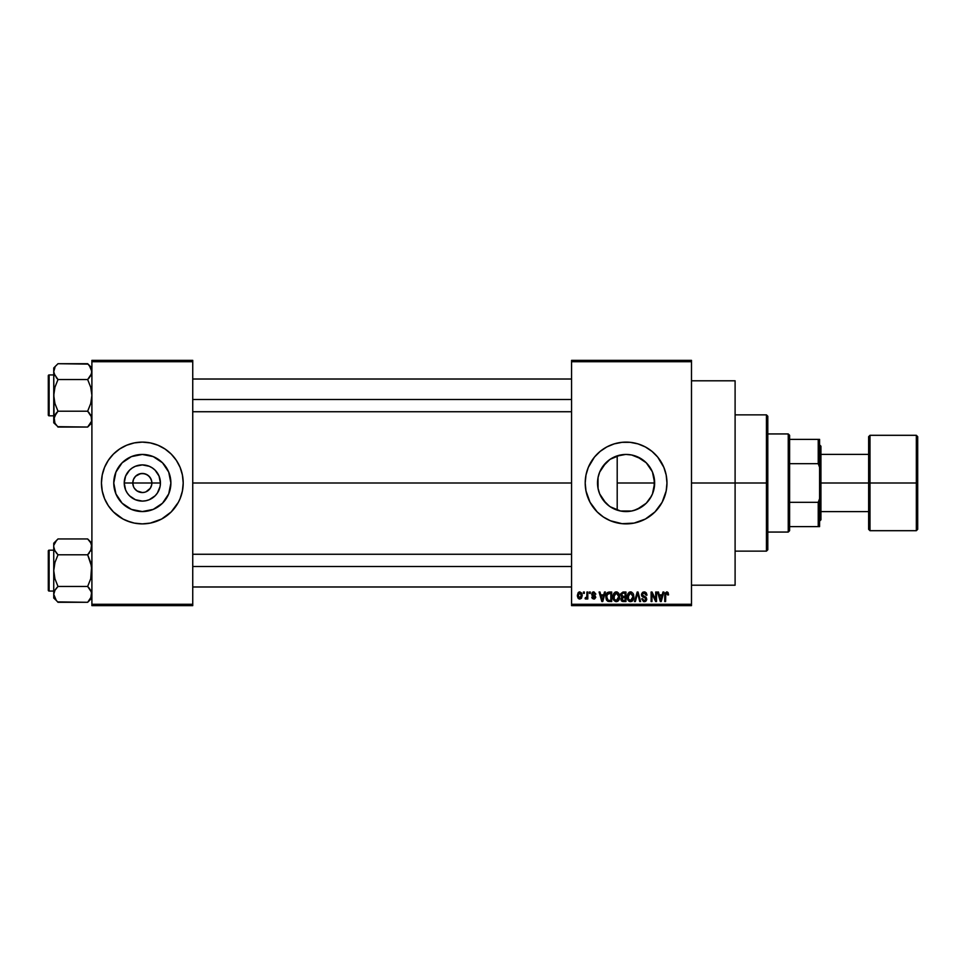 <?xml version="1.0" encoding="UTF-8"?>
<svg xmlns="http://www.w3.org/2000/svg" width="966" height="966" viewBox="0 0 966 966"><rect width="100%" height="100%" fill="white"/><g stroke="black" fill="none" stroke-linecap="round" stroke-linejoin="round"><path stroke-width="1.45" d="M133.513 486.647L132.789 483A9.539 9.539 0 0 0 142.328 492.539A9.539 9.539 0 0 0 151.867 483L160.428 483A18.1 18.1 0 0 1 142.328 501.1A18.1 18.1 0 0 1 124.228 483L151.867 483A9.539 9.539 0 0 1 142.328 492.539A9.539 9.539 0 0 1 132.789 483L133.513 479.353L135.578 476.25L140.468 473.642L144.188 473.642L147.629 475.067L150.261 477.699L151.686 481.14L151.686 484.86L150.261 488.301L151.143 486.647M140.468 492.358L142.328 492.539L137.027 490.933L134.395 488.301L137.027 490.933L140.976 492.443M144.188 492.358L142.328 492.539L144.188 492.358M170.885 483A28.557 28.557 0 0 1 142.328 511.557A28.557 28.557 0 0 1 113.759 483L115.932 472.072L122.127 462.799L131.4 456.616L142.328 454.443L153.256 456.616L162.517 462.799L168.712 472.072L170.885 483L168.712 493.928L162.517 503.201L153.256 509.384L142.328 511.557L131.4 509.384L122.127 503.201L115.932 493.928L113.759 483A28.557 28.557 0 0 1 142.328 454.443A28.557 28.557 0 0 1 170.885 483M101.442 483.036A40.886 40.886 0 0 0 113.384 511.871M113.42 511.908L123.056 519.056L130.458 522.123A40.886 40.886 0 0 0 134.346 523.101L142.328 523.886L150.298 523.101A40.886 40.886 0 0 0 171.199 511.944L178.384 502.272A40.886 40.886 0 0 0 180.087 498.661L182.417 490.97L183.202 483A40.886 40.886 0 0 1 142.328 523.886A40.886 40.886 0 0 1 101.442 483L102.227 490.97L104.557 498.649L108.337 505.713L113.42 511.908A40.886 40.886 0 0 0 130.434 522.111M171.26 511.871A40.886 40.886 0 0 0 178.372 502.272M180.099 498.649L178.384 502.272L180.099 498.649A40.886 40.886 0 0 0 183.202 483.036M654.018 488.929L654.646 483A28.557 28.557 0 0 1 626.089 511.557A28.557 28.557 0 0 1 597.519 483L598.051 488.494M652.255 494.435L652.605 493.602M652.485 493.892L653.849 489.714M647.788 501.571L646.689 502.779M641.46 507.065L633.901 510.471L640.084 507.899L646.423 503.057M609.788 506.462L611.2 507.379M604.378 501.571L607.517 504.699M599.717 493.988L602.615 499.289M597.99 488.144L599.669 493.868M585.203 483.036A40.886 40.886 0 0 0 586.954 494.834M586.966 494.894A40.886 40.886 0 0 0 590.021 502.248L597.181 511.908L603.376 516.991L610.44 520.771L622.08 523.681L634.058 523.101L645.348 519.056L654.984 511.908L662.133 502.272L666.178 490.97A40.886 40.886 0 0 0 666.963 483A40.886 40.886 0 0 1 626.089 523.886A40.886 40.886 0 0 1 585.203 483L585.988 490.97L590.033 502.272M590.045 502.296A40.886 40.886 0 0 0 614.195 522.111M614.231 522.123A40.886 40.886 0 0 0 637.934 522.123M637.971 522.111A40.886 40.886 0 0 0 665.188 494.906M665.212 494.834A40.886 40.886 0 0 0 666.178 490.982L666.963 483L666.178 475.03L663.847 467.351L657.689 457.063L652.014 451.4L645.348 446.944L637.946 443.877L630.086 442.319L622.08 442.319L614.219 443.877L606.817 446.944L600.152 451.4L594.476 457.063L588.318 467.351L585.988 475.03L585.203 483A40.886 40.886 0 0 1 626.089 442.114A40.886 40.886 0 0 1 666.963 483A40.886 40.886 0 0 0 665.212 471.166M691.487 483L735.102 483L735.102 380.797L735.102 483L691.487 483M192.741 483L571.57 483L192.741 483M150.261 488.301L145.975 491.815M620.486 511.014L615.97 509.71M637.065 509.372L631.655 511.014L620.51 511.014L610.21 506.752L605.887 503.201L599.693 493.928L598.075 488.567L597.99 477.856M633.877 510.483L632.223 510.893M631.293 511.086L630.605 511.207M646 503.467L642.281 506.522M651.495 496.029L646.278 503.201L637.017 509.384M654.199 477.941L654.187 488.059M597.882 487.504L598.075 477.433L599.693 472.072L605.887 462.799L610.21 459.248L620.51 454.986L626.089 454.443L631.655 454.986L641.46 458.935M599.391 493.155L598.28 489.557M601.733 497.925L600.043 494.737M609.268 506.087L603.013 499.833M614.304 509.022L613.06 508.418M571.57 360.354L691.487 360.354L571.57 360.354L571.57 361.719L691.487 361.719L691.487 604.281L571.57 604.281L571.57 360.354M571.57 605.646L691.487 605.646L691.487 360.354L691.487 361.719L571.57 361.719L571.57 604.281L691.487 604.281L691.487 605.646L571.57 605.646L571.57 604.281L571.57 605.646M583.464 592.013L583.464 593.378L584.333 593.378L584.333 592.013L583.464 592.013L584.333 592.013L583.464 592.013L583.464 593.378L584.333 593.378L584.333 592.013L584.333 593.378L583.464 593.378L583.464 592.013M589.417 592.013L589.417 593.378L590.286 593.378L590.286 592.013L589.417 592.013L590.286 592.013L589.417 592.013L589.417 593.378L590.286 593.378L590.286 592.013L590.286 593.378L589.417 593.378L589.417 592.013M604.487 592.013L603.738 594.863L600.731 594.863L599.983 592.013L599.077 592.013L601.842 601.552L602.76 601.552L605.392 592.013L604.487 592.013L605.392 592.013L604.487 592.013L603.738 594.863L600.731 594.863L599.983 592.013L599.077 592.013L601.842 601.552L602.76 601.552L605.392 592.013L602.76 601.552L601.842 601.552L599.077 592.013L599.983 592.013M618.783 593.39L617.407 592.122L615.547 591.989L613.808 593.353L613.048 595.442L614.05 600.55L615.873 601.649L617.878 601.19L619.508 598.34L618.783 593.39L616.296 591.892L613.808 593.353L612.951 596.771C612.806 599.415 613.917 601.057 616.296 601.673C618.711 601.033 619.834 599.367 619.641 596.662L618.783 593.39M633.032 593.39L631.293 591.989L629.107 592.279L627.236 595.877L628.455 600.731L630.122 601.649L632.114 601.19L633.853 597.495L633.032 593.39L630.544 591.892L628.057 593.353L627.2 596.771C627.043 599.415 628.166 601.057 630.532 601.673C632.959 601.033 634.07 599.367 633.889 596.662L633.032 593.39M645.336 592.122L647.015 595.116L644.141 591.892L642.595 592.315L641.484 594.114L642.185 596.541L645.843 598.522L645.686 599.874L644.431 600.562L641.69 598.823L643.501 601.577L645.747 601.263L646.737 599.572L646.145 597.314L642.354 595.02L642.583 593.679L644.068 593.003L647.015 595.116L646.29 592.846L644.455 591.904M662.954 592.013L662.205 594.863L659.21 594.863L658.462 592.013L657.544 592.013L660.321 601.552L661.227 601.552L663.871 592.013L662.954 592.013L663.871 592.013L662.954 592.013L662.205 594.863L659.21 594.863L658.462 592.013L657.544 592.013L660.321 601.552L661.227 601.552L663.871 592.013L661.227 601.552L660.321 601.552L657.544 592.013L658.462 592.013M668.569 594.863L667.711 594.984L668.569 594.863L667.47 592.049L665.043 592.991L664.729 601.552L665.598 601.552L665.779 593.583L667.108 593.124L667.711 594.984L668.569 594.863L668.134 592.689M655.697 592.013L655.697 599.644L652.038 592.013L651.108 592.013L651.108 601.552L651.978 601.552L651.978 593.909L655.636 601.552L656.554 601.552L656.554 592.013L655.697 592.013L656.554 592.013L655.697 592.013L655.697 599.644L652.038 592.013L651.108 592.013L651.108 601.552L651.978 601.552L651.978 593.909L655.636 601.552L656.554 601.552L656.554 592.013L656.554 601.552L655.636 601.552M637.186 592.013L634.469 601.552L635.374 601.552L637.669 593.136L639.709 601.552L640.603 601.552L638.043 592.013L637.186 592.013L638.043 592.013L637.186 592.013L634.469 601.552L635.374 601.552L637.669 593.136L639.709 601.552L640.603 601.552L638.043 592.013L640.603 601.552L639.709 601.552L637.669 593.136L635.374 601.552L634.469 601.552L637.186 592.013M622.998 592.025L620.776 593.728L621.814 597.157L621.041 600.103L622.321 601.432L625.956 601.552L625.956 592.013L623.275 592.013L625.956 592.013L623.275 592.013L620.631 594.815L621.814 597.157L620.884 599.162L623.263 601.552L625.956 601.552L625.956 592.013L625.956 601.552L623.022 601.552M606.551 593.559L609.172 592.013L607.24 592.629L606.177 594.501L605.972 598.147L606.877 600.586L611.707 601.552L611.707 592.013L609.172 592.013C606.757 592.52 605.658 594.126 605.887 596.843L607.916 601.383L611.707 601.552L611.707 592.013L611.707 601.552M595.853 594.126L594.984 594.247L595.853 594.126L593.74 591.892L592.194 592.532L591.868 595.225L594.863 597.242L593.752 598.087L591.772 597.097L592.339 598.534L594.549 598.956L595.708 597.495L595.092 595.636L592.556 594.295L593.679 592.883L595.853 594.126L593.957 591.904M586.942 592.013L586.773 597.024L585.082 598.703L586.108 599.041L586.942 597.845L586.942 598.956L587.799 598.956L587.799 592.013L586.942 592.013L587.799 592.013L586.942 592.013L586.773 597.024L585.082 598.703L585.903 599.077L586.942 597.845L586.942 598.956L587.799 598.956L587.799 592.013L587.799 598.956L586.942 598.956M579.817 591.892L578.199 592.653L577.402 595.249L577.885 597.869L579.66 599.077L581.411 598.34L582.232 595.479L581.749 593.136L579.817 591.892L577.402 595.551L579.817 599.077L582.232 595.479L579.66 591.892M613.084 457.57L614.316 456.978M615.97 456.29L625.509 454.443M602.615 466.711L609.8 459.538M611.212 458.621L609.28 459.901M607.542 461.277L604.39 464.417M600.055 471.251L601.746 468.063M598.28 476.455L599.391 472.845M652.605 472.398L654.018 477.071M637.017 456.616L646.278 462.799L652.255 471.577M646.677 463.209L647.788 464.429M642.909 459.913L642.281 459.478M633.877 455.517L632.211 455.107M626.463 454.443L631.293 454.914M652.485 472.108L649.816 467.109L652.473 472.072L654.646 483L617.202 483L617.202 455.855L615.185 456.604M151.867 483L132.789 483A9.539 9.539 0 0 1 142.328 473.461A9.539 9.539 0 0 1 151.867 483A9.539 9.539 0 0 0 142.328 473.461A9.539 9.539 0 0 0 132.789 483L124.228 483L125.604 476.069L129.529 470.2L132.27 467.955L135.397 466.276L142.328 464.9L149.247 466.276L152.374 467.955L155.128 470.2L159.04 476.069L160.428 483L160.078 486.526L157.373 493.058L155.128 495.8L149.247 499.724L145.854 500.75L142.328 501.1L135.397 499.724L129.529 495.8L127.283 493.058L125.604 489.931L124.228 483A18.1 18.1 0 0 1 142.328 464.9A18.1 18.1 0 0 1 160.428 483L151.867 483M91.903 605.646L192.741 605.646L192.741 604.281L91.903 604.281L91.903 361.719L192.741 361.719L192.741 604.281L192.741 360.354L91.903 360.354L192.741 360.354L192.741 361.719L91.903 361.719L91.903 360.354L91.903 604.281L192.741 604.281L192.741 605.646L91.903 605.646L91.903 604.281L91.903 605.646M126.679 520.771L134.346 523.101M150.298 523.101L161.6 519.056L171.236 511.908M183.202 483L182.417 475.03L180.099 467.351L176.319 460.287L171.236 454.092L165.041 449.009L157.965 445.229L150.298 442.899L142.328 442.114L134.346 442.899L126.679 445.229L119.615 449.009L113.42 454.092L108.337 460.287L104.557 467.351L102.227 475.03L101.442 483A40.886 40.886 0 0 1 142.328 442.114A40.886 40.886 0 0 1 183.202 483L183.009 487.009M735.102 585.203L735.102 483L735.102 585.203L691.487 585.203M665.188 471.094A40.886 40.886 0 0 0 637.971 443.889M637.934 443.877A40.886 40.886 0 0 0 614.231 443.877M614.195 443.889A40.886 40.886 0 0 0 590.045 463.704M590.021 463.752A40.886 40.886 0 0 0 586.966 471.106M586.954 471.166A40.886 40.886 0 0 0 585.203 482.964M666.769 478.991L666.178 475.03M641.726 445.229L640.506 444.746M600.152 451.4L597.181 454.092M588.318 467.351L587.594 469.222M610.44 520.771L611.297 521.109M652.014 514.6L654.984 511.908M666.178 490.97L666.769 487.009M597.882 478.472L597.519 483A28.557 28.557 0 0 1 626.089 454.443A28.557 28.557 0 0 1 654.646 483L652.473 493.928L649.828 498.867M603.013 466.155L600.683 469.947M615.101 456.628L613.072 457.582M623.807 454.527L620.474 454.998M640.084 458.101L637.077 456.64M647.788 464.441L645.493 462.038M617.202 455.855L617.202 483L654.646 483L653.849 476.298M183.202 482.964A40.886 40.886 0 0 0 178.384 463.728M178.372 463.728A40.886 40.886 0 0 0 171.26 454.129M171.199 454.056A40.886 40.886 0 0 0 150.298 442.899M134.346 442.899A40.886 40.886 0 0 0 130.482 443.877M130.434 443.889A40.886 40.886 0 0 0 113.445 454.056M113.384 454.129A40.886 40.886 0 0 0 101.442 482.964M181.451 471.13L180.099 467.351M157.965 445.229L154.198 443.877M116.391 451.4L115.485 452.173M106.272 463.728L104.557 467.351M101.647 478.991L101.442 483M103.205 494.87L104.557 498.649M168.265 514.6L169.171 513.827M158.195 459.248L153.256 456.616M118.577 467.133L115.932 472.072M126.461 506.752L131.4 509.384M166.08 498.867L168.712 493.928M134.395 477.699L133.513 479.353M151.143 479.353L149.066 476.25L145.975 474.185L142.328 473.461L138.681 474.185M667.711 594.984L666.661 593.003L667.687 594.682M666.818 593.015L665.598 595.008L666.661 593.003L665.731 593.728M665.598 601.552L664.729 601.552L665.598 601.552L665.598 595.008M668.061 592.569L666.697 591.892L668.061 592.569L666.697 591.892L664.729 595.08L664.729 601.552L664.741 594.815M664.886 593.498L666.697 591.892M660.587 599.995L659.5 595.986L661.915 595.986L660.708 600.562L661.106 598.751L660.708 600.562L660.225 598.606L660.647 600.284M651.978 601.552L651.108 601.552L651.108 592.013L652.038 592.013M644.902 593.172L644.068 593.003L646.157 595.237L647.015 595.116L646.157 595.237L645.59 593.655M642.813 593.426L642.318 594.645L643.73 593.027M643.73 596.215L642.499 595.418M641.69 598.823L642.559 598.703L641.69 598.823L644.298 601.673L646.773 599.065L644.479 596.445M644.95 596.602L644.177 596.348M646.737 599.572L646.121 600.924M645.481 601.42L644.805 601.637M643.936 600.538L642.559 598.703M645.686 599.874L645.904 599.029L644.431 600.562M645.904 599.029L645.493 597.93M644.141 591.892L641.448 594.658L642.764 596.928L645.626 598.063L644.032 597.362M641.75 595.998L641.521 595.346M633.394 594.078L633.696 594.959M633.853 597.543L633.756 598.304M632.452 600.924L631.679 601.444M628.975 601.19L629.591 601.516M627.236 595.889L627.381 595.008M629.095 592.291L630.158 591.917M630.544 591.892L631.655 592.122M627.61 599.318L627.9 599.971M628.359 594.79L628.431 598.956L630.532 600.562L628.431 598.956L628.069 596.807L630.544 593.003L633.02 596.638L632.005 599.971L633.02 596.638L630.532 600.562L628.987 599.85M629.627 593.221L630.387 593.015M631.752 600.176L630.689 600.562M628.069 596.807L628.431 598.956L628.552 594.344M633.02 596.638L632.996 596.034L633.02 596.638M632.742 594.802L632.996 596.034M621.802 601.166L621.235 600.538M620.884 599.162L621.814 597.157L620.631 594.815M620.643 594.537L620.824 593.607M622.466 593.221L623.251 593.136L622.358 593.245L621.524 595.165L622.575 593.184M622.551 597.676L621.742 599.005L623.468 597.592L621.742 599.005L623.577 600.441L621.742 599.005L622.551 597.676L625.087 597.592L625.087 600.441L623.191 600.429M621.742 599.005L622.358 597.761M623.227 600.429L625.087 600.441L625.087 597.592L623.468 597.592M622.249 593.305L625.087 593.136L625.087 596.481L623.384 596.481L621.5 594.815M622.007 596.119L621.524 595.165M619.146 594.078L619.447 594.959M619.604 597.519L619.508 598.304M619.146 599.572L618.759 600.272M618.204 600.924L617.431 601.444M614.859 592.291L615.91 591.917M616.296 591.892L617.033 591.989M613.362 599.318L613.651 599.971M614.11 594.79L614.183 598.956L616.284 600.562L614.183 598.956L613.821 596.807L616.308 593.003L618.771 596.638L617.757 599.971L618.771 596.638L616.284 600.562L614.738 599.85M615.39 593.221L616.139 593.015M617.503 600.176L616.453 600.562M613.821 596.807L614.183 598.956L614.304 594.344M618.771 596.638L618.747 596.034L618.771 596.638M618.252 594.271L618.747 596.034M609.28 601.552L607.759 601.311M606.539 600.055L606.274 599.439M605.972 598.147L605.911 597.507M606.02 595.177L606.177 594.501M606.986 598.751L606.805 597.797M607.65 593.631L606.757 596.855L607.107 594.525L610.85 593.136L610.85 600.441L608.073 600.248L606.757 596.855L606.986 594.911M607.107 594.525L607.807 593.498M608.773 593.16L610.85 593.136L610.85 600.441L608.073 600.248M606.769 596.264L606.817 597.93M601.878 599.089L602.241 600.562L602.639 598.751L602.241 600.562L601.033 595.986L603.448 595.986L602.241 600.562L601.939 599.331M594.199 592.967L594.875 593.728M592.532 593.74L593.462 592.895M592.556 594.295L595.732 597.097L593.776 599.077L591.772 597.097L592.641 596.976L591.772 597.097M592.641 596.976L593.752 598.087L592.726 597.399M593.474 598.063L594.863 597.242L593.752 598.087L594.863 597.242L592.846 595.998M593.752 598.087L594.585 596.662M593.74 591.892L591.639 594.138L593.595 596.276M592.412 592.315L593.305 591.929M586.857 598.051L585.903 599.077L586.857 598.039M585.082 598.703L585.903 599.077L585.082 598.703L585.324 597.712L586.773 597.024L586.942 595.611M585.324 597.712L586.724 597.205M578.912 598.872L578.042 598.111M577.475 596.577L577.402 595.853M578.851 592.122L579.503 591.917M579.841 598.087L578.26 595.491L579.793 592.883L581.363 595.491L579.841 598.087L581.351 595.068L580.602 597.797M581.303 594.597L581.146 593.993M581.085 593.824L581.351 595.068M660.358 599.089L659.5 595.986L661.915 595.986L660.986 599.198M623.251 593.136L625.087 593.136L625.087 596.481L623.384 596.481M607.385 599.608L607.059 598.968M601.746 598.606L601.033 595.986L603.448 595.986L602.518 599.198M766.436 483L766.436 551.139L766.436 483L735.102 483L766.436 483L766.436 414.861L766.436 483L767.801 483L766.436 483M767.801 549.775L767.801 483L767.801 549.775L766.436 551.139L735.102 551.139M617.202 483L617.202 510.145L617.202 483M767.801 416.225L767.801 483L767.801 416.225L766.436 414.861L735.102 414.861M91.589 421.212L87.664 427.044L91.589 421.212M88.039 364.097L57.996 363.711L53.746 367.949L57.996 363.711L87.664 363.711L89.367 365.595L91.903 371.632L91.601 369.58L91.601 373.673L87.664 379.541L57.996 379.541L87.664 379.541L89.367 377.658L87.664 379.541L90.719 387.233L91.903 395.384L90.719 403.534L87.664 411.214L91.589 417.046L91.601 421.176L91.154 415.887M57.622 426.67L87.664 427.044L91.903 422.806L87.664 427.044L57.996 427.044L54.941 423.217L54.06 417.083L57.996 411.214L54.929 403.522L53.746 395.384L54.941 387.221L57.996 379.541L54.06 373.709L53.746 371.632L54.06 373.697L53.746 371.632L54.941 367.551L53.746 371.632L54.06 421.2M49.121 415.815A0.821 0.821 0 0 1 48.3 415.006L48.3 375.75A0.821 0.821 0 0 1 49.121 374.941L53.746 374.941L49.121 374.941L49.121 415.815L53.746 415.815L49.121 415.815L49.121 374.941A0.821 0.821 0 0 0 48.3 375.75L48.3 415.006A0.821 0.821 0 0 0 49.121 415.815M54.06 373.673L54.929 375.689L53.746 371.632L53.746 419.135L56.282 413.098L54.941 415.054M89.476 413.231L87.664 411.214L57.996 411.214L87.664 411.214L90.719 403.534L91.903 395.384L90.719 387.233L87.664 379.541L90.719 375.702L91.903 371.632L90.707 367.539L87.664 363.711L91.903 367.949M57.996 411.214L56.282 413.098L57.996 411.214L56.282 413.098L57.996 411.214L54.929 403.522L53.746 395.384L54.941 387.221L57.996 379.541L54.06 373.709M87.664 427.044L89.367 425.161L87.664 427.044M53.746 367.949L53.746 371.632L53.746 367.949M53.746 419.015L53.746 422.806L56.318 425.197M56.282 425.161L54.965 423.265M54.941 423.217L54.06 421.212L54.941 423.205M56.185 377.525L57.996 379.541M54.507 374.868L54.929 375.689M56.282 413.098L54.06 417.046M87.664 411.214L90.719 415.054M192.741 399.477L571.57 399.477L192.741 399.477M571.57 566.523L192.741 566.523L571.57 566.523M788.244 433.939L789.608 435.304L789.608 439.397L789.608 435.304L788.244 433.939L767.801 433.939L788.244 433.939L788.244 532.061L767.801 532.061L788.244 532.061L788.244 433.939M789.608 530.696L788.244 532.061L789.608 530.696L789.608 526.603L789.608 530.696M789.608 463.68L789.608 502.32L789.608 439.397L789.608 463.68L818.226 463.68L819.591 467.339L819.591 498.661L818.226 502.32L789.608 502.32L789.608 526.603L789.608 502.32L818.226 502.32L818.226 526.603L819.591 526.603L819.591 498.661L819.591 526.603L818.226 526.603L818.226 502.32L819.591 498.661L819.591 439.397L789.608 439.397L818.226 439.397L818.226 463.68L818.226 439.397L819.591 439.397L819.591 467.339L818.226 463.68L789.608 463.68M789.608 526.603L818.226 526.603L789.608 526.603M916.336 483L916.336 435.304L916.336 483L917.7 483L917.7 436.668L917.7 529.332L916.336 530.696L916.336 435.304L917.7 436.668L917.7 483L870.004 483L870.004 435.304L870.004 483L916.336 483L916.336 530.696L916.336 483M868.639 483L868.639 436.668L868.639 483L870.004 483L870.004 530.696L868.639 529.332L868.639 483L820.943 483L820.943 446.207L820.943 483L868.639 483L868.639 529.332L868.639 436.668L870.004 435.304L870.004 483L868.639 483M819.591 483L820.943 483L819.591 483M820.943 519.793L820.943 483L820.943 519.793L819.591 521.157M870.004 483L870.004 530.696L870.004 483M917.7 483L917.7 529.332L917.7 483M48.3 376.136L48.3 377.658M48.3 413.098L48.3 414.619M87.664 379.541L89.367 377.658M91.589 373.709L90.719 375.702M91.589 596.457L87.664 602.289L91.601 596.445L90.707 598.461L91.601 592.303L91.601 596.42M57.622 601.903L87.664 602.289L91.903 598.051L87.664 602.289L57.996 602.289L56.282 600.405L53.746 594.368L54.929 590.311L57.996 586.459L54.929 578.767L53.746 570.616L54.941 562.466L57.996 554.786L54.507 550.113M54.06 544.788L56.282 540.839L54.06 544.788M57.996 586.459L54.941 590.286L57.996 586.459L56.282 588.342L57.996 586.459L87.664 586.459L90.719 578.779L91.601 566.499L87.664 554.786L91.589 548.954L87.664 554.786L90.719 562.478L91.903 570.616L90.719 578.779L87.664 586.459L57.996 586.459L54.929 578.767L53.746 570.616L54.941 562.466L57.996 554.786L87.664 554.786L89.367 552.902L87.664 554.786L57.996 554.786L54.941 550.958L53.746 546.865L53.746 543.194L57.996 538.956L53.746 543.194L53.746 598.051L53.746 594.368L54.965 598.497M57.996 538.956L56.282 540.839L57.996 538.956L56.282 540.839L57.996 538.956L87.664 538.956L57.996 538.956M49.121 591.059A0.821 0.821 0 0 1 48.3 590.25L48.3 550.994A0.821 0.821 0 0 1 49.121 550.185L53.746 550.185L49.121 550.185L49.121 591.059L53.746 591.059L49.121 591.059L49.121 550.185A0.821 0.821 0 0 0 48.3 550.994L48.3 590.25A0.821 0.821 0 0 0 49.121 591.059M88.039 539.33L90.707 542.783L91.903 546.865L91.601 544.824L90.707 550.958L91.601 544.8M89.476 588.475L87.664 586.459L90.707 590.286L91.903 594.368L91.154 591.132M54.941 550.946L53.746 546.865L53.746 594.368L54.941 590.286L54.06 592.291M87.664 602.289L89.367 600.405L87.664 602.289M53.746 594.259L53.746 598.051L56.318 600.441M54.929 598.437L56.282 600.405M56.185 552.769L57.996 554.786M56.282 588.342L54.941 590.286M87.664 586.459L91.601 592.327M91.903 543.194L87.664 538.956L90.695 542.735M91.142 543.604L90.732 542.807L91.142 543.604M48.3 551.381L48.3 552.902M48.3 588.342L48.3 589.864M91.589 592.291L90.719 590.298M87.664 554.786L89.367 552.902M91.589 548.954L90.719 550.946M691.487 380.797L735.102 380.797M192.741 379.022L571.57 379.022M192.741 411.733L571.57 411.733M571.57 586.978L192.741 586.978M571.57 554.267L192.741 554.267M819.591 444.843L820.943 446.207M868.639 454.382L820.943 454.382M916.336 435.304L870.004 435.304M916.336 530.696L870.004 530.696M868.639 511.618L820.943 511.618"/></g></svg>
